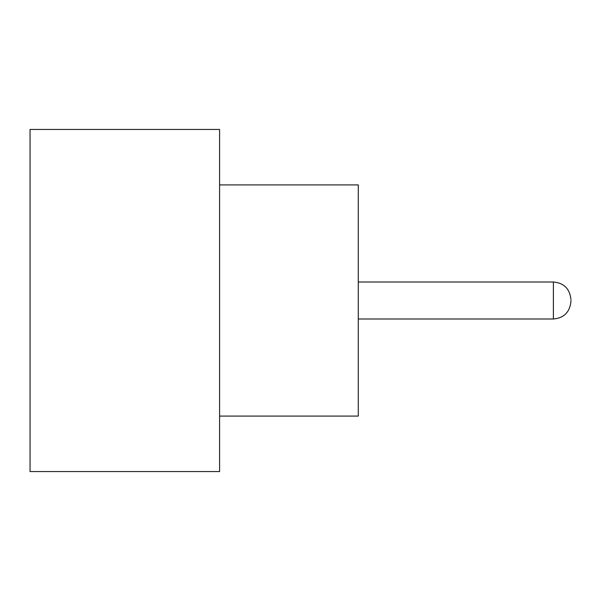 <?xml version="1.0" encoding="UTF-8"?>
<svg xmlns="http://www.w3.org/2000/svg" width="601" height="601" viewBox="0 0 601 601"><rect width="100%" height="100%" fill="white"/><g stroke="black" fill="none" stroke-linecap="round" stroke-linejoin="round"><path stroke-width="0.9" d="M570.95 300.5L570.95 301.424L570.95 300.5M219.598 184.92L358.286 184.92L358.286 416.08L219.598 416.08M219.598 300.5L219.598 471.552L30.05 471.552L30.05 129.448L219.598 129.448L219.598 300.5M358.286 318.996L553.386 318.996L553.386 282.004C563.956 282.951 569.808 288.811 570.95 299.576M553.386 318.996C563.956 318.049 569.808 312.189 570.95 301.424M553.386 282.004L358.286 282.004"/></g></svg>
